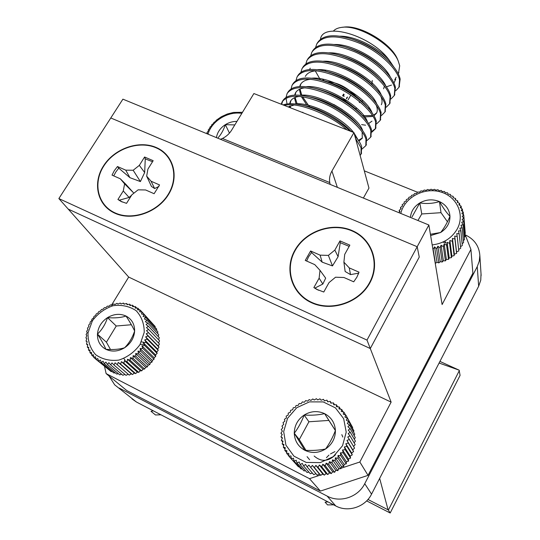 <?xml version="1.0" encoding="UTF-8"?>
<svg xmlns="http://www.w3.org/2000/svg" width="540" height="540" viewBox="0 0 540 540"><rect width="100%" height="100%" fill="white"/><g stroke="black" fill="none" stroke-linecap="round" stroke-linejoin="round"><path stroke-width="0.81" d="M241.839 113.36C227.833 111.071 211.694 120.967 208.001 134.156M236.952 121.406C232.835 121.352 228.967 122.438 225.335 124.666C220.293 127.967 217.323 132.286 216.419 137.619M234.812 124.922L225.335 124.666C223.621 129.89 221.265 134.183 218.275 137.531M229.466 133.11L225.335 124.666M207.11 133.792L207.421 133.387L206.962 132.523L208.528 130.768L208.278 129.816L209.918 128.237L209.878 127.211L211.572 125.813L211.748 124.733L213.469 123.539L213.867 122.425L215.595 121.419L216.209 120.292L221.474 116.66L227.32 114.008L233.496 112.428L242.494 112.286M206.962 132.523L207.421 133.387M327.584 501.687L322.974 499.277M288.846 456.226L288.765 453.35L286.679 453.418L286.848 450.576L284.823 450.394L285.248 447.606L283.311 447.181L283.973 444.474L282.157 443.819L283.041 441.214L281.367 440.343L282.467 437.873L280.949 436.799L282.245 434.477L280.908 433.215L282.386 431.062L281.239 429.638L282.879 427.673L281.947 426.101L283.723 424.339L283.014 422.644L284.904 421.106L284.425 419.303L286.409 417.994L286.173 416.117L288.218 415.037L288.232 413.113L290.324 412.276L290.588 410.326L292.694 409.738L293.207 407.781L295.299 407.444L296.062 405.513L298.121 405.419L299.126 403.535L301.124 403.69L302.36 401.882L304.283 402.266L305.741 400.552L307.557 401.173L309.224 399.58L310.912 400.41L312.781 398.959L314.314 399.992L316.366 398.702L317.729 399.931L319.943 398.817L321.118 400.214L323.48 399.303L324.446 400.849L326.93 400.147L327.679 401.827L330.264 401.348L330.784 403.137L333.443 402.894L333.72 404.771L336.434 404.771L336.461 406.701L339.201 406.951L338.978 408.922L341.719 409.421L341.24 411.399L343.946 412.155L343.217 414.113L345.877 415.118L344.898 417.035L347.476 418.291L346.248 420.134L348.725 421.619L347.267 423.374L349.61 425.088L347.929 426.715L350.123 428.645L348.233 430.13L350.251 432.257L348.172 433.58L350.001 435.888L347.746 437.022L349.367 439.486L346.964 440.424L348.354 443.023L345.816 443.738L346.97 446.452L344.338 446.931L345.236 449.732L342.522 449.969L343.17 452.831L340.409 452.817L340.794 455.713L338.006 455.436L338.128 458.339L335.347 457.805L335.212 460.688L332.465 459.891L332.073 462.726L329.387 461.673L328.752 464.427L326.153 463.131L325.276 465.784L322.792 464.245L321.698 466.769L319.349 465.001L318.047 467.377L315.866 465.399L314.375 467.6L312.37 465.426L310.716 467.438L308.914 465.089L307.112 466.884L305.532 464.393L303.608 465.959L302.258 463.34L300.24 464.67L299.133 461.943L297.047 463.03L296.19 460.229L294.064 461.065L293.463 458.21L291.317 458.784L290.979 455.909L288.846 456.226L296.224 464.326M291.317 458.784L298.391 466.769L299.14 466.823M294.064 461.065L301.05 468.983L302.238 468.95M297.047 463.03L303.946 470.9L305.492 470.711M300.24 464.67L307.044 472.493L308.88 472.088M303.608 465.959L310.304 473.749L312.37 473.081M307.112 466.884L313.706 474.647L315.934 473.675M310.716 467.438L317.189 475.187L319.383 473.958L320.74 475.349L322.758 473.931L324.297 475.139L326.12 473.553L327.827 474.552L329.441 472.824L331.29 473.6L332.681 471.751L334.651 472.291L335.799 470.347L337.865 470.644L338.769 468.632L340.902 468.673L341.55 466.614L343.724 466.398L344.108 464.333L346.295 463.853L346.417 461.795L348.59 461.065L348.455 459.047L350.582 458.062L350.197 456.111L352.256 454.876L351.621 453.019L353.585 451.555L352.721 449.82L354.564 448.126L349.367 439.486M353.552 446.445L355.171 444.629L350.001 435.888M354.125 442.868L355.408 441.113L350.251 432.257M354.314 439.229L355.28 437.603L350.123 428.645M354.105 435.564L354.773 434.153L349.61 425.088M353.498 431.912L353.909 430.785L348.725 421.619M352.499 428.294L352.694 427.545L347.476 418.291M351.101 424.717L345.877 415.118M334.888 451.622L330.494 453.897M328.948 455.092L326.437 457.69M307.078 456.658L309.623 459.756M342.832 437.069L341.813 434.639M314.138 456.017C321.226 462.132 328.354 461.707 335.529 454.748M342.515 445.75L346.221 432.155L343.656 418.635L335.428 407.869L323.224 401.915L309.447 401.875L296.75 407.707L287.564 418.298L283.675 431.629L285.91 445.142L293.922 456.151L306.173 462.422L320.234 462.618L333.234 456.651L342.515 445.75M335.414 430.529C334.894 422.847 331.29 417.218 324.601 413.64C317.682 410.542 310.865 411.014 304.155 415.044C297.709 419.499 294.415 425.567 294.266 433.242C294.644 440.91 298.181 446.6 304.857 450.313C311.83 453.539 318.728 453.107 325.566 449.003C332.107 444.433 335.387 438.277 335.414 430.529L324.601 413.64C318.438 415.031 311.627 415.496 304.155 415.044C301.536 421.976 298.242 428.045 294.266 433.242L304.857 450.313C312.309 450.704 319.207 450.265 325.566 449.003C329.434 443.671 332.721 437.515 335.414 430.529M335.394 430.576L328.894 420.424L308.914 421.774L299.275 439.58L305.978 450.36M328.894 420.424L324.601 413.64M308.914 421.774L304.155 415.044M299.275 439.58L294.266 433.242M330.264 401.348L331.29 403.09M334.53 404.764L333.443 402.894M336.434 404.771L337.601 406.802M326.93 400.147L327.908 401.78M280.908 433.215L282.137 434.673M280.949 436.799L282.258 438.332M281.367 440.343L282.778 441.983M282.157 443.819L283.696 445.588M283.311 447.181L285.012 449.118M284.823 450.394L286.726 452.547M286.679 453.418L288.839 455.861M312.37 465.426L319.383 473.958M314.375 467.6L320.74 475.349M315.866 465.399L322.758 473.931M318.047 467.377L324.297 475.139M319.349 465.001L326.12 473.553M321.698 466.769L327.827 474.552M322.792 464.245L329.441 472.824M325.276 465.784L331.29 473.6M326.153 463.131L332.681 471.751M328.752 464.427L334.651 472.291M329.387 461.673L335.799 470.347M332.073 462.726L337.865 470.644M332.465 459.891L338.769 468.632M335.212 460.688L340.902 468.673M335.347 457.805L341.55 466.614M338.128 458.339L343.724 466.398M338.006 455.436L344.108 464.333M340.794 455.713L346.295 463.853M340.409 452.817L346.417 461.795M343.17 452.831L348.59 461.065M342.522 449.969L348.455 459.047M345.236 449.732L350.582 458.062M344.338 446.931L350.197 456.111M346.97 446.452L352.256 454.876M345.816 443.738L351.621 453.019M348.354 443.023L353.585 451.555M346.964 440.424L352.721 449.82M343.946 412.155L345.553 414.997M341.719 409.421L343.13 411.925M339.201 406.951L340.477 409.192M435.24 263.311L437.049 262.339L438.865 262.879L440.242 261.684L442.193 262.028L443.36 260.732L445.426 260.867L446.357 259.484L448.511 259.403L449.206 257.965L451.427 257.661L451.872 256.183L454.133 255.656L454.329 254.165L456.597 253.409L456.543 251.93L458.798 250.952L457.205 236.466L454.727 236.115L454.937 238.997L452.432 238.417L452.385 241.306L449.888 240.503L449.597 243.371L447.127 242.339L446.587 245.174L444.177 243.918L443.401 246.679L441.072 245.207L440.073 247.88L437.852 246.193L436.631 248.758L434.545 246.875L433.127 249.311L432.864 249.028M458.629 249.44L460.708 248.306L459.175 233.746L456.745 233.611L457.205 236.466M460.539 246.679L462.308 245.504L460.829 230.864L458.474 230.951L459.175 233.746M462.125 243.729L463.577 242.575L462.139 227.86L459.884 228.15L460.829 230.864M463.381 240.617L464.501 239.564L463.097 224.762L460.964 225.241L462.139 227.86M464.292 237.371L465.075 236.493L463.691 221.609L461.7 222.264L463.097 224.762M464.846 233.996L465.291 233.395L463.914 218.43L462.098 219.254L463.691 221.609M465.028 230.513L463.772 215.271L462.139 216.236L463.914 218.43M445.561 243.074L442.746 241.974M445.892 242.44L444.636 241.218M432.182 244.931C443.178 243.547 451.413 238.43 456.894 229.574C465.453 214.974 456.941 196.263 440.255 191.849C423.704 187.097 404.257 197.735 400.795 213.455M430.623 235.568L440.606 232.511C446.87 228.481 449.995 223.081 449.975 216.304C449.435 209.588 445.932 204.68 439.472 201.589C432.796 198.916 426.236 199.361 419.803 202.925C414.153 206.482 411.028 211.309 410.434 217.424M430.407 234.272L440.606 232.511C443.934 228.548 447.059 223.148 449.975 216.304C446.675 212.902 443.171 207.995 439.472 201.589C433.188 203.54 426.634 203.985 419.803 202.925L412.054 216.898M447.458 221.771L441.005 212.686L421.76 213.962L417.926 220.502M441.005 212.686L439.472 201.589M421.76 213.962L419.803 202.925M398.878 212.666L400.019 211.525L399.148 210.384L401.132 208.683L400.484 207.448L402.563 205.949L402.145 204.647L404.291 203.357L404.109 202.007L406.296 200.927L406.357 199.55L408.557 198.686L408.861 197.309L411.055 196.661L411.595 195.304L413.762 194.873L414.531 193.556L416.637 193.34L417.643 192.085L419.668 192.078L420.889 190.91L422.813 191.099L424.238 190.033L426.04 190.418L427.653 189.472L429.314 190.033L431.109 189.23L432.601 189.959L434.558 189.31L435.868 190.188L437.96 189.716L439.081 190.721L441.295 190.438L442.199 191.565L444.508 191.471L445.19 192.692L447.579 192.807L448.031 194.103L450.468 194.434L450.684 195.784L453.148 196.331L453.114 197.714L455.578 198.484L455.301 199.874L457.745 200.867L457.225 202.244L459.614 203.452L458.851 204.788L461.167 206.219L460.175 207.495L462.389 209.129L461.167 210.323L463.259 212.159L461.828 213.246L463.772 215.271M402.145 204.647L402.442 206.037M400.484 207.448L400.815 208.953M399.148 210.384L399.512 212.031M433.127 249.311L435.463 263.405M434.545 246.875L437.049 262.339M436.631 248.758L438.865 262.879M437.852 246.193L440.242 261.684M440.073 247.88L442.193 262.028M441.072 245.207L443.36 260.732M443.401 246.679L445.426 260.867M444.177 243.918L446.357 259.484M446.587 245.174L448.511 259.403M447.127 242.339L449.206 257.965M449.597 243.371L451.427 257.661M449.888 240.503L451.872 256.183M452.385 241.306L454.133 255.656M452.432 238.417L454.329 254.165M454.937 238.997L456.597 253.409M454.727 236.115L456.543 251.93M463.259 212.159L463.523 215.008M462.389 209.129L462.618 211.592M461.167 206.219L461.376 208.373M459.614 203.452L459.803 205.369M457.745 200.867L457.92 202.588M455.578 198.484L455.74 200.05M453.148 196.331L453.303 197.775M96.113 359.451L95.431 356.731L93.791 357.453L93.346 354.706L91.733 355.192L91.523 352.445L89.964 352.708L89.978 349.981L88.493 350.014L88.729 347.342L87.338 347.152L87.784 344.547L86.515 344.156L87.156 341.638L86.022 341.044L86.852 338.648L85.88 337.865L86.873 335.597L86.069 334.645L87.217 332.525L86.603 331.425L87.885 329.474L87.46 328.232L88.857 326.464L88.648 325.107L90.126 323.534L90.133 322.083L91.685 320.713L91.915 319.187L93.508 318.026L93.967 316.447L95.58 315.509L96.262 313.902L97.875 313.187L98.786 311.58L100.373 311.081L101.5 309.488L103.046 309.218L104.389 307.665L105.867 307.611L107.413 306.119L108.797 306.288L110.545 304.877L111.814 305.249L113.744 303.946L114.885 304.513L116.984 303.332L117.977 304.088L120.231 303.048L121.055 303.973L123.444 303.095L124.085 304.175L126.59 303.48L127.042 304.695L129.647 304.182L129.883 305.525L132.563 305.215L132.59 306.659L135.324 306.558L135.128 308.077L137.896 308.198L137.464 309.778L140.238 310.115L139.583 311.728L142.337 312.302L141.453 313.929L144.167 314.726L143.053 316.339L145.706 317.358L144.369 318.938L146.934 320.18L145.382 321.698L147.839 323.156L146.084 324.594L148.406 326.261L146.462 327.591L148.635 329.447L146.509 330.649L148.514 332.694L146.225 333.747L148.048 335.954L145.618 336.845L147.238 339.201L144.686 339.91L146.097 342.387L143.438 342.907L144.626 345.485L141.899 345.796L142.857 348.462L140.069 348.55L140.798 351.277L137.983 351.142L138.47 353.896L135.655 353.531L135.905 356.299L133.11 355.698L133.13 358.452L130.383 357.615L130.181 360.329L127.501 359.262L127.076 361.915L124.497 360.619L123.869 363.184L121.406 361.672L120.589 364.122L118.267 362.414L117.268 364.73L115.108 362.826L113.954 364.986L111.969 362.907L110.673 364.898L108.878 362.657L107.467 364.466L105.881 362.084L104.375 363.697L103.012 361.193L101.432 362.59L100.292 359.991L98.665 361.172L97.754 358.499L96.113 359.451L109.147 369.934M98.665 361.172L111.139 371.608L112.111 371.547M101.432 362.59L113.832 372.992L115.182 372.796M104.375 363.697L116.701 374.072L118.361 373.687M107.467 364.466L119.711 374.827L121.608 374.22M110.673 364.898L122.823 375.26L124.895 374.396M113.954 364.986L126.009 375.347L128.203 374.213M117.268 364.73L129.229 375.104L131.288 373.808L132.455 374.524L134.325 373.1L135.635 373.613L137.315 372.087L138.746 372.384L140.218 370.771L141.75 370.845L143.006 369.178L144.612 369.023L145.638 367.322L147.299 366.937L148.088 365.222L149.783 364.601L150.336 362.907L152.03 362.057L152.347 360.396L154.022 359.316L154.103 357.723L155.729 356.427L155.588 354.922L157.14 353.41L156.782 352.013L158.24 350.312L157.667 349.043L159.01 347.152L158.247 346.032L159.455 343.973L148.514 332.694M158.517 343.008L159.556 340.814L148.635 329.447M158.551 339.775L159.32 337.709L148.406 326.261M158.233 336.569L158.76 334.692L147.839 323.156M157.559 333.423L157.869 331.79L146.934 320.18M156.526 330.365L156.661 329.036L145.706 317.358M155.135 327.416L155.156 326.471L144.167 314.726M153.4 324.594L142.337 312.302M144.052 344.243L140.117 344.419M123.829 358.526L125.098 360.173M144.072 342.367L141.467 341.881M140.008 344.594L144.234 332.336C144.275 323.784 141.575 316.568 136.134 310.682C129.411 306.241 121.75 304.58 113.15 305.694C104.747 308.536 97.821 313.571 92.381 320.807L88.02 332.856C87.784 341.361 90.329 348.644 95.654 354.713C102.344 359.357 110.093 361.145 118.881 360.086C127.494 357.197 134.534 352.033 140.008 344.594M134.629 331.047C134.663 324.155 131.794 319.154 126.016 316.042C119.995 313.362 113.832 313.889 107.528 317.621C101.439 321.732 98.078 327.233 97.45 334.132C97.294 341.017 100.103 346.066 105.867 349.299C111.922 352.08 118.152 351.581 124.565 347.787C130.741 343.589 134.096 338.006 134.629 331.047C132.887 327.186 130.019 322.184 126.016 316.042C121.048 317.716 114.885 318.242 107.528 317.621C105.388 324.23 102.026 329.731 97.45 334.132C101.425 340.193 104.233 345.249 105.867 349.299C113.211 349.866 119.441 349.367 124.565 347.787C129.067 343.278 132.422 337.703 134.629 331.047M131.375 324.743L116.242 326.012L106.414 342.205L110.491 349.515M116.242 326.012L107.528 317.621M106.414 342.205L97.45 334.132M132.563 305.215L133.88 306.605M136.816 308.144L135.324 306.558M137.896 308.198L139.617 310.041M129.647 304.182L130.808 305.417M126.59 303.48L127.642 304.574M123.444 303.095L124.396 304.088M120.231 303.048L121.102 303.953M85.88 337.865L86.839 338.695M86.022 341.044L87.075 341.948M86.515 344.156L87.676 345.148M87.338 347.152L88.641 348.26M88.493 350.014L89.964 351.263M89.964 352.708L91.652 354.125M91.733 355.192L93.69 356.832M93.791 357.453L96.093 359.37M118.267 362.414L131.288 373.808M120.589 364.122L132.455 374.524M121.406 361.672L134.325 373.1M123.869 363.184L135.635 373.613M124.497 360.619L137.315 372.087M127.076 361.915L138.746 372.384M127.501 359.262L140.218 370.771M130.181 360.329L141.75 370.845M130.383 357.615L143.006 369.178M133.13 358.452L144.612 369.023M133.11 355.698L145.638 367.322M135.905 356.299L147.299 366.937M135.655 353.531L148.088 365.222M138.47 353.896L149.783 364.601M137.983 351.142L150.336 362.907M140.798 351.277L152.03 362.057M140.069 348.55L152.347 360.396M142.857 348.462L154.022 359.316M141.899 345.796L154.103 357.723M144.626 345.485L155.729 356.427M143.438 342.907L155.588 354.922M146.097 342.387L157.14 353.41M144.686 339.91L156.782 352.013M147.238 339.201L158.24 350.312M145.618 336.845L157.667 349.043M148.048 335.954L159.01 347.152M146.225 333.747L158.247 346.032M140.238 310.115L142.263 312.289M168.23 194.326C157.478 212.159 132.219 220.928 115.034 212.888C97.686 205.112 92.718 183.074 103.788 166.016C114.615 148.844 138.719 140.333 155.844 147.71C173.131 154.832 179.246 176.614 168.23 194.326M120.292 178.787L112.016 175.136L114.318 170.647L117.47 166.536L125.739 170.154L133.164 170.255L139.333 165.375L144.592 157.005L153.171 160.691L147.919 169.101L146.657 176.141L151.072 181.231L159.55 184.937L154.116 193.718L145.631 189.972L138.112 189.837L131.882 194.785L126.529 203.357L120.967 201.393L117.929 199.49L123.282 190.958L124.612 183.863L133.441 192.713L125.82 184.268L120.292 178.787L124.612 183.863M151.072 181.231L154.636 188.534L158.915 186.455M146.657 176.141L151.436 186.422L154.636 188.534M139.333 165.375L144.666 172.53L145.26 158.848L152.523 161.737M145.26 158.848L144.592 157.005M117.47 166.536L118.753 168.156L129.951 177.694L125.739 170.154M113.751 175.898L115.756 172.085L118.753 168.156M117.929 199.49L119.34 200.178L129.087 197.465L123.282 190.958M119.34 200.178L122.33 202.034M129.087 197.465L131.389 195.406M133.164 170.255L140.4 181.575L144.666 172.53M129.951 177.694L140.4 181.575M369.495 282.751C359.033 302.366 331.594 311.661 311.776 302.407C291.789 293.436 284.445 268.873 295.34 250.169C305.951 231.336 332.033 222.325 351.722 230.803C371.567 238.991 380.261 263.264 369.495 282.751M343.899 262.163L349.252 267.894L359.012 272.16L356.873 277.202L353.707 281.812L343.94 277.499L335.543 277.216L329.015 282.596L323.777 292.019L316.643 289.325L313.868 287.564L319.12 278.188L320.004 270.338L314.766 264.627L305.255 260.428L310.601 250.985L320.105 255.143L328.381 255.393L332.478 265.923L338.101 256.696L340.274 242.69L339.984 240.901L349.853 245.14L344.716 254.374L343.899 262.163L345.141 271.485L350.514 274.603L358.648 273.152L358.31 274.151M339.984 240.901L334.841 250.094L328.381 255.393M319.12 278.188L322.846 284.047L325.667 278.141L320.004 270.338M313.868 287.564L314.888 288.083L322.846 284.047M314.888 288.083L318.465 290.243M358.648 273.152L359.012 272.16M349.252 267.894L350.514 274.603M340.274 242.69L349.157 246.382M334.841 250.094L338.101 256.696M310.601 250.985L311.567 252.544L322.171 262.15L320.105 255.143M311.567 252.544L308.556 256.844L306.639 261.043M322.171 262.15L332.478 265.923M428.868 225.005L122.904 99.158L110.788 117.97L417.19 246.726L428.868 225.005L442.105 304.553L470.914 249.419L472.878 273.186L368.044 475.355L320.436 491.076L126.772 390.555L106.124 373.599L309.488 478.676L320.436 491.076M341.044 468.227L359.843 462.004L391.129 402.125L370.285 348.536L68.222 209.095L128.689 277.067L111.51 305.161M104.558 366.512L106.124 373.599M359.843 462.004L368.044 475.355M309.488 478.676L320.443 475.045M321.827 474.586L323.069 474.174M338.587 469.037L339.748 468.652M366.998 340.092L370.285 348.536L419.256 257.074L370.285 348.536L68.222 209.095L58.86 198.572L110.788 117.97L417.19 246.726L419.256 257.074L417.19 246.726L366.998 340.092L58.86 198.572M470.914 249.419L464.866 233.969M417.521 192.24L364.304 170.849M128.689 277.067L391.129 402.125M222.433 138.476L329.738 182.554C329.117 178.585 329.852 174.737 331.938 171.011L353.95 132.583L253.888 93.542L231.586 130.228C229.399 133.751 226.348 136.505 222.433 138.476L220.401 139.259M329.738 182.554L330.17 184.41M353.95 132.583L368.962 188.082L363.373 198.065M294.813 103.943C309.899 101.642 342.259 117.551 353.612 132.455M354.071 133.029L357.986 139.739M290.588 107.865L290.189 105.914M290.108 103.734L290.918 100.568M300.443 95.317C318.924 92.502 358.479 115.972 362.718 130.741M362.414 137.936L358.432 140.373M303.163 112.772L302.697 112.212M297.101 103.795L295.117 97.457M295.097 95.114L295.92 92.178M306.072 86.738C324.695 84.26 362.718 106.873 367.409 121.763M309.96 106.893L308.495 105.26M308.043 104.726L302.549 96.761M301.793 95.229L300.017 89.033M300.071 86.535L300.895 83.828M311.695 78.206C330.433 76.066 366.957 97.835 372.074 112.813M371.986 121.142L368.611 123.545M317.318 69.707C336.157 67.912 371.183 88.857 376.704 103.876M376.731 112.806L373.639 115.169M372.593 115.54L362.313 115.715M322.94 61.256C341.854 59.798 375.394 79.934 381.301 94.966M328.556 52.852C347.504 51.725 379.607 71.071 385.864 86.083M334.166 44.489C353.113 43.693 383.805 62.255 390.393 77.213M339.781 36.166C355.327 35.944 378.682 47.763 389.691 60.838C372.391 35.573 323.224 21.404 320.517 38.927L320.429 39.359M379.431 92.401L380.018 92.502M395.759 90.754L398.932 87.338L399.553 80.116C397.481 69.134 379.87 52.231 360.403 43.605C337.986 34.526 323.433 34.668 316.744 44.017L315.583 47.527M324.891 70.133L325.91 71.327M391.041 98.955L394.268 95.553L394.828 88.439C392.661 77.585 374.936 60.764 355.428 52.097C332.978 42.964 318.452 42.991 311.857 52.178L310.716 55.742M368.057 107.906L369.536 108.23M386.303 107.19L389.583 103.808L390.076 96.802C387.815 86.083 369.974 69.343 350.433 60.629C327.949 51.435 313.45 51.354 306.95 60.386L305.829 63.99M381.53 115.466L384.878 112.104L385.297 105.206C382.941 94.615 364.993 77.956 345.411 69.201C322.886 59.947 308.428 59.758 302.015 68.627L300.915 72.279M361.611 124.605L365.6 125.186M376.738 123.775L380.153 120.44L380.504 113.643C378.047 103.194 359.978 86.616 340.362 77.821C317.81 68.506 303.372 68.202 297.061 76.91L295.981 80.615M349.947 130.869L353.072 131.8M371.912 132.125L375.401 128.81L375.678 122.128C373.127 111.814 354.942 95.317 335.293 86.481C312.701 77.105 298.296 76.687 292.079 85.232L291.033 88.985M367.058 140.501L370.629 137.228L370.838 130.653C368.186 120.474 349.886 104.065 330.197 95.182C307.571 85.745 293.2 85.219 287.078 93.596L286.058 97.403M286.031 98.118L286.902 103.221M362.178 148.925L365.83 145.679L365.965 139.219C363.218 129.181 344.797 112.853 325.073 103.923C302.413 94.433 288.077 93.791 282.049 101.999L281.266 104.227M360.139 155.466L361.01 154.177L361.078 147.825L355.536 138.463M346.923 129.85C329.562 114.176 297.182 101.534 284.324 105.422M316.744 44.017L317.351 42.998C322.434 34.972 333.902 33.622 351.756 38.961C365.398 43.645 377.163 50.558 387.058 59.69C394.598 66.913 398.959 73.373 400.147 79.083L399.107 87.021M386.215 86.873L391.507 85.084M393.917 83.079L395.766 79.211M387.079 59.704L384.946 57.625C376.549 49.856 366.518 43.97 354.861 39.974L353.66 39.602M379.721 92.9L380.255 92.9M383.252 69.154L381.152 67.028C372.134 58.455 361.24 52.083 348.469 47.925L345.607 47.048M379.289 78.536L377.237 76.383C367.659 67.068 355.968 60.264 342.164 55.964L338.492 54.911C354.645 59.947 368.368 67.952 379.661 78.921C385.898 85.259 389.563 90.869 390.67 95.756L389.786 103.457M315.272 70.882L320.369 79.805M381.348 104.747C382.455 102.418 382.246 99.529 380.734 96.08M375.226 87.885L373.207 85.718C363.123 75.708 350.696 68.506 335.927 64.098L331.999 63.032C349.272 68.202 363.859 76.68 375.773 88.472C381.449 94.399 384.824 99.623 385.898 104.153L385.088 111.733M310.21 68.175L309.643 69.532M333.74 104.436L342.515 109.708M363.514 116.991L372.283 116.478M373.977 115.742L376.616 113.056C377.642 110.876 377.48 108.189 376.13 104.996M371.068 97.214L369.09 95.033C358.533 84.382 345.411 76.802 329.731 72.299L325.566 71.24C343.892 76.518 359.296 85.435 371.776 97.997C376.954 103.525 380.059 108.385 381.105 112.59L380.369 120.049M316.615 70.767C311.013 71.098 307.233 72.988 305.289 76.444M366.829 106.529L364.898 104.342C353.889 93.083 340.119 85.158 323.582 80.575L319.187 79.522C338.506 84.895 354.672 94.223 367.686 107.507C372.404 112.651 375.273 117.167 376.286 121.068L375.631 128.405M310.993 79.265C305.714 79.657 302.164 81.479 300.334 84.746L299.653 86.555M299.363 89.336L300.767 95.29M301.34 96.586L306.707 104.848M362.515 115.837L360.626 113.643C349.198 101.817 334.814 93.569 317.466 88.911L312.849 87.872C331.148 91.996 351.952 104.369 363.521 117.005C367.814 121.777 370.454 125.975 371.446 129.587L370.872 136.802M305.37 87.811C300.409 88.25 297.068 90.005 295.367 93.089L294.638 95.128M294.442 97.747L296.035 103.835M358.898 141.075L362.293 138.206L362.124 131.861M358.142 125.138L356.292 122.945C346.376 111.888 327.578 100.73 311.371 97.315L309.116 96.883M299.74 96.397C295.083 96.876 291.965 98.564 290.365 101.473L289.609 103.748M289.494 106.198L289.656 107.501M351.257 131.537C341.064 120.366 321.557 108.999 305.303 105.772L300.274 104.774C317.176 108.149 337.628 119.293 350.237 131.139M294.111 105.023L288.151 106.913M283.055 104.922C287.273 103.383 293.018 103.336 300.274 104.774M354.82 135.803L354.969 135.972C358.519 140.062 360.761 143.654 361.692 146.745L361.274 153.711M281.711 104.402L282.636 101.027M282.049 101.999L282.676 100.946C286.092 95.297 294.043 93.744 306.545 96.289C325.37 100.271 347.591 113.441 359.282 126.488C363.184 130.916 365.62 134.798 366.579 138.145L366.086 145.233M287.624 92.684L287.705 92.549C291.303 86.603 299.687 85.05 312.849 87.872M292.079 85.232L292.707 84.193C296.507 77.942 305.336 76.39 319.187 79.522M375.502 128.601L371.831 131.382M314.658 109.1L313.335 107.919M302.265 95.54L301.313 94.108M297.628 75.965L297.682 75.877C301.698 69.309 310.993 67.763 325.566 71.24M302.596 67.662L302.636 67.595C306.882 60.696 316.67 59.177 331.999 63.032M361.078 114.142L360.599 114.001M307.537 59.4L307.564 59.36C312.059 52.103 322.373 50.625 338.492 54.911M324.041 80.683L322.603 79.144M312.457 51.185L312.471 51.158C317.243 43.531 328.111 42.107 345.074 46.879C360.018 51.766 372.803 59.245 383.434 69.329C390.285 76.1 394.281 82.121 395.422 87.399L394.457 95.222M389.691 60.838L393.64 66.731M398.527 73.13L399.701 65.759L398.277 61.148C391.905 44.374 358.236 24.334 341.456 27.405C337.81 27.905 335.097 29.147 333.308 31.131M398.027 60.527L397.528 59.285C391.439 43.295 359.492 24.273 343.487 27.189L342.502 27.297M355.928 63.322L356.326 63.585M362.448 67.183L363.447 67.696M369.603 70.416L371.041 70.936M384.392 85.981L383.63 88.81M379.85 92.225L379.343 92.434M379.411 91.517L378.898 91.894M371.945 84.227L372.269 80.487M356.893 108.277L354.686 108.803M327.956 81.77C338.033 82.606 347.362 87.467 355.928 96.35M359.006 101.142L359.505 102.634M342.488 100.271L347.045 100.697M344.176 94.527L343.278 96.073M344.21 96.39L342.59 95.783L343.595 94.055M346.558 97.72L346.498 98.894L347.591 97.004M345.425 99.637C342.887 99.893 340.065 98.746 336.967 96.208M311.587 302.744C291.411 293.686 284.006 268.9 295.002 250.027C305.707 231.012 332.033 221.927 351.905 230.472C371.932 238.734 380.72 263.23 369.853 282.906C359.289 302.711 331.587 312.093 311.587 302.744M114.844 213.199C97.328 205.349 92.327 183.101 103.498 165.888C114.419 148.561 138.746 139.968 156.033 147.413C173.475 154.595 179.658 176.58 168.541 194.468C157.687 212.463 132.185 221.319 114.844 213.199M109.073 376.022L114.689 384.851L136.438 402.017L335.732 505.933L327.152 496.098L119.293 388.098M327.152 496.098C340.018 503.165 358.101 497.225 364.736 483.698L371.554 494.14L478.656 286.24L477.252 266.618L364.736 483.698M477.252 266.618L479.27 261.164L479.844 255.474C479.156 246.004 474.275 239.132 465.21 234.839M439.094 363.035L459.142 370.156L460.08 375.388L390.184 513L366.64 500.89M379.667 478.4L388.078 509.807L367.956 499.473M459.365 370.548L388.375 510.084L388.078 509.807M439.931 361.415L459.142 370.156M390.184 513L388.375 510.084M136.438 402.017L132.003 398.885M481.032 274.03L480.749 280.226L478.656 286.24M371.554 494.14C365.249 507.06 348.023 512.71 335.732 505.933M153.353 410.839L150.998 411.291L155.493 414.97L160.954 414.801M327.969 501.883L325.094 502.2L327.544 504.893L333.625 504.839M331.938 171.011L337.358 187.367M122.229 201.98L120.967 201.393M317.513 289.744L316.643 289.325M368.071 107.919L369.016 108.122M384.946 57.625L387.058 59.69M354.861 39.974L352.377 39.164M381.152 67.028L383.434 69.329M377.237 76.383L379.661 78.921M373.207 85.718L375.773 88.472M369.09 95.033L371.776 97.997M364.898 104.342L367.686 107.507M360.626 113.643L363.521 117.005M356.292 122.945L359.282 126.488M311.371 97.315L306.545 96.289M295.367 93.089L295.988 92.043M290.365 101.473L290.993 100.42M361.618 153.11L361.01 154.177M366.431 144.619L365.83 145.679M371.223 136.175L370.629 137.228M375.995 127.764L375.401 128.81M380.74 119.394L380.153 120.44M385.465 111.064L384.878 112.104M390.17 102.775L389.583 103.808M394.855 94.527L394.268 95.553M399.512 86.312L398.932 87.338M394.726 79.799L396.178 77.254M398.196 73.71L398.912 72.461M397.528 59.285L398.277 61.148M362.023 101.466L362.637 100.393M348.111 99.833L350.831 95.141M351.83 93.413L352.276 92.65M479.844 255.474L481.133 275.528"/></g></svg>

